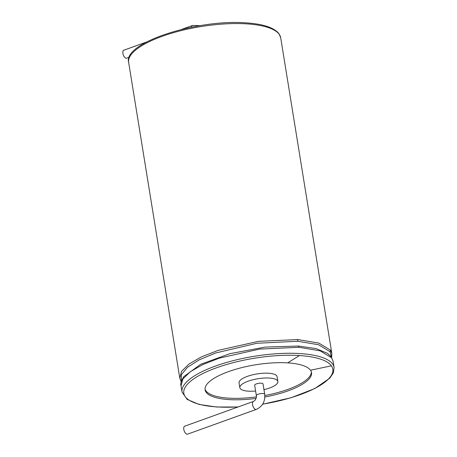 <?xml version="1.0" encoding="UTF-8"?>
<svg xmlns="http://www.w3.org/2000/svg" width="457" height="457" viewBox="0 0 457 457"><rect width="100%" height="100%" fill="white"/><g stroke="black" fill="none" stroke-linecap="round" stroke-linejoin="round"><path stroke-width="0.69" d="M253.452 401.435L184.702 426.181A4.239 2.085 70.2 0 0 184.177 430.871A4.239 2.085 70.2 0 0 187.576 434.15L256.32 409.409C262.507 406.502 265.306 401.463 264.717 394.294A4.239 1.308 -9.2 0 0 262.404 393.511A4.239 1.308 -9.2 0 0 258.188 394.214A4.239 1.308 -9.2 0 0 256.354 395.648C256.737 396.933 256.228 398.544 254.84 400.486L253.452 401.435A4.239 2.085 70.2 0 0 252.921 406.13A4.239 2.085 70.2 0 0 256.32 409.409M264.717 394.294L263.038 383.931A4.239 1.308 170.8 0 0 260.724 383.149A4.239 1.308 170.8 0 0 256.514 383.851A4.239 1.308 170.8 0 0 254.675 385.285L256.354 395.648M255.6 391.015A19.251 5.952 -9.2 0 1 243.09 390.284A19.251 5.952 -9.2 0 1 239.851 387.685A19.251 5.952 -9.2 0 1 257.902 378.733A19.251 5.952 -9.2 0 1 277.862 381.526A19.251 5.952 -9.2 0 1 263.963 389.661M239.851 387.685L239.068 382.863A19.251 5.952 -9.2 0 1 257.125 373.912A19.251 5.952 -9.2 0 1 277.079 376.711L277.862 381.526M256.4 396.882A53.909 16.663 -9.2 0 1 213.927 395.676A53.909 16.663 -9.2 0 1 205.027 389.124M311.36 371.901A53.909 16.663 -9.2 0 1 264.854 395.516M264.877 397.002A53.909 16.663 170.8 0 0 311.525 372.615A53.909 16.663 170.8 0 0 310.514 370.227A53.909 16.663 170.8 0 0 287.682 362.875A53.909 16.663 170.8 0 0 231.905 370.45A53.909 16.663 170.8 0 0 205.09 389.855A53.909 16.663 170.8 0 0 256.086 398.401M146.68 41.975L123.807 50.207A4.239 2.085 70.2 0 0 122.899 53.435A4.239 2.085 70.2 0 0 126.68 58.176L129.285 57.239M310.514 370.227L331.399 365.829A75.474 23.33 170.8 0 0 299.432 355.535A75.474 23.33 170.8 0 0 190.438 381.361A75.474 23.33 170.8 0 0 238.28 406.896M262.661 404.159A75.474 23.33 170.8 0 0 331.399 365.829M287.682 362.875L299.432 355.535M262.609 404.245L291.155 397.716L314.696 388.61L329.754 378.19L333.387 372.821L334.101 367.474A77.016 23.804 170.8 0 0 332.656 364.069A77.016 23.804 170.8 0 0 300.032 353.564A77.016 23.804 170.8 0 0 220.354 364.383A77.016 23.804 170.8 0 0 182.052 392.1L187.187 399.429L199.024 404.428L216.492 407.004L238.006 406.993M334.101 367.474L333.084 361.219L331.639 357.814L320.134 350.833L299.021 347.309L259.616 349.091L219.343 358.128L202.765 364.589L190.295 371.724L182.869 378.99L181.035 385.845L182.052 392.1M299.021 347.309L298.444 346.04L265.146 347.097L229.9 353.672L200.629 364.309L183.8 376.648C181.132 381.012 180.212 384.08 181.035 385.845M331.639 357.814L333.084 361.219M331.285 356.946L327.566 353.364L315.907 348.548L298.444 346.04M331.491 357.243L330.028 351.679L318.609 344.755L297.673 341.259L256.851 343.27L215.664 352.987L199.246 359.836L187.484 367.285L181.338 374.734L181.298 381.572M297.673 341.259L297.77 339.574L258.359 341.356L218.092 350.388L201.514 356.854L189.044 363.983L181.618 371.255L179.784 378.11L181.223 381.846M331.645 357.483L331.833 353.484L330.388 350.079L318.877 343.098L297.77 339.574M330.028 351.679L330.388 350.079M331.833 353.484L280.701 37.777A77.016 23.804 170.8 0 0 279.256 34.366A77.016 23.804 170.8 0 0 246.637 23.861A77.016 23.804 170.8 0 0 166.954 34.681A77.016 23.804 170.8 0 0 128.651 62.403L179.784 378.11M200.069 25.643L192.557 25.461A4.239 2.085 70.2 0 0 191.58 27.197M280.701 37.777L279.016 33.789C274.154 27.609 263.112 23.958 245.895 22.85C197.544 19.068 122.882 42.581 128.651 62.403M192.557 25.461L181.395 29.482"/></g></svg>
